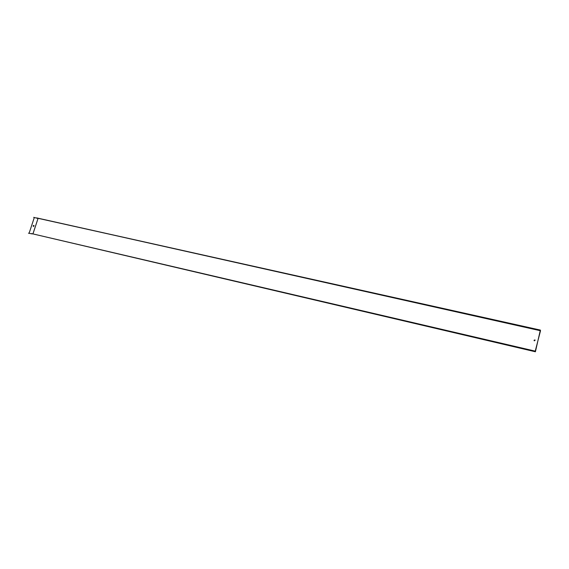 <?xml version="1.0" encoding="UTF-8"?>
<svg xmlns="http://www.w3.org/2000/svg" width="569" height="569" viewBox="0 0 569 569"><rect width="100%" height="100%" fill="white"/><g stroke="black" fill="none" stroke-linecap="round" stroke-linejoin="round"><path stroke-width="0.85" d="M31.466 233.567L535.244 351.144L31.466 233.567L535.408 351.77L540.365 330.077L540.507 330.745L36.636 217.891L540.33 330.219M37.049 218.091L540.365 330.077M535.209 351.293L535.408 351.77M534.106 340.589L535.173 340.219M535.244 351.144L540.507 330.745M534.078 340.262L534.348 340.852L534.917 339.928L534.078 340.262M32.988 233.802L38.009 218.56M37.639 218.382L33.678 217.344M34.048 226.014L33.365 226.434L33.151 225.808L33.827 225.381L34.048 226.014M32.966 233.795L37.995 218.553M29.126 233.212L34.268 217.628M32.255 233.923L28.45 233.169M33.379 226.441L33.222 225.836L33.827 225.381"/></g></svg>
